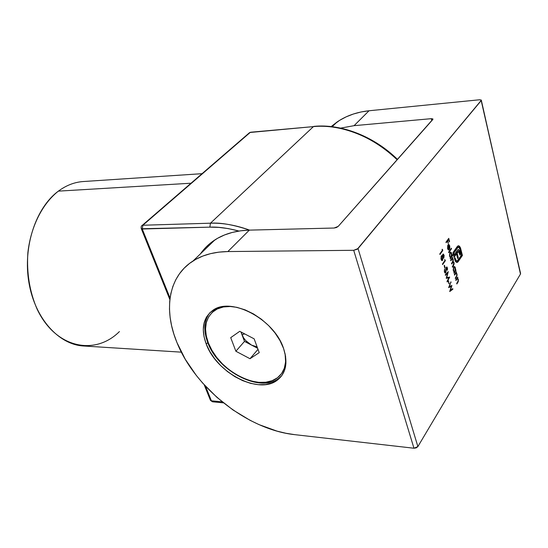 <?xml version="1.0" encoding="UTF-8"?>
<svg xmlns="http://www.w3.org/2000/svg" width="548" height="548" viewBox="0 0 548 548"><rect width="100%" height="100%" fill="white"/><g stroke="black" fill="none" stroke-linecap="round" stroke-linejoin="round"><path stroke-width="0.82" d="M207.761 342.548C218.008 371.304 260.341 393.293 278.795 378.346L281.85 375.558C265.766 395.307 218.618 373.428 207.761 342.548L208.158 342.384L207.761 342.548C203.192 330.369 203.938 320.388 210.007 312.6C203.938 320.388 203.192 330.369 207.761 342.548L206.274 344.165L207.761 342.548M283.583 348.514C288.097 362.639 286.042 373.161 277.411 380.079C258.957 395.012 216.563 372.955 206.274 344.165L209.898 351.631L214.768 358.858L220.707 365.591L227.502 371.606L234.921 376.688L242.709 380.655L250.594 383.36L258.286 384.689L265.52 384.58L272.014 383.004L277.507 380.004L281.775 375.661L284.624 370.119L285.919 363.577L285.577 356.275L283.583 348.514L280.001 340.596L274.966 332.862L268.678 325.635L261.396 319.224L253.436 313.901L245.141 309.88L236.846 307.325L228.906 306.318L221.632 306.88L215.309 308.962L210.165 312.456L206.377 317.196L204.068 322.978L203.287 329.574L204.041 336.725L206.274 344.165C200.815 329.204 202.945 317.977 212.665 310.476C230.687 296.29 274.315 319.094 283.583 348.514M481.343 100.366L520.477 274.041L417.877 446.586L413.966 448.23L416.247 447.874L417.877 446.586L358.05 248.559L353.707 250.306L413.966 448.23L294.776 434.66C247.545 429.68 195.054 388.114 176.936 342.514C163.338 309.846 168.318 276.521 193.101 260.937C202.596 254.923 214.179 251.792 227.852 251.559L249.34 230.126L334.088 228.03L338.205 226.393L432.756 119.58L432.865 118.937L431.303 118.669L354.077 125.67L340.63 128.116L354.077 125.67L369.03 110.758L479.589 99.77L481.267 100.037L520.477 274.041L417.877 446.586L358.05 248.559L481.356 100.216L479.589 99.77L369.03 110.758L361.009 111.984L353.385 114.018L346.233 116.813L339.623 120.341L331.184 126.574L337.041 122.019C346.137 115.806 356.803 112.059 369.03 110.758L354.077 125.67L431.303 118.669L431.803 120.663L431.303 118.669L432.954 119.163L338.205 226.393L336.424 227.523L334.088 228.03L249.34 230.126L240.531 230.818L232.256 232.434L224.591 234.934L217.604 238.27L211.35 242.401L205.87 247.258L200.472 253.834C204.26 248.326 209.069 243.682 214.905 239.901C224.372 233.811 235.852 230.557 249.34 230.126L227.852 251.559L353.707 250.306L413.966 448.23L294.776 434.66L285.94 433.269L276.98 431.112L259.019 424.618L250.155 420.35L232.996 409.973L217.022 397.43L202.705 383.12L196.307 375.435L185.286 359.289L176.936 342.514L173.867 334.054L171.579 325.628L170.106 317.319L169.476 309.182L169.709 301.304L170.818 293.749L172.812 286.59L175.696 279.905L179.456 273.774L184.08 268.253L189.546 263.417L195.807 259.334L202.835 256.053L210.562 253.642L218.926 252.128L227.852 251.559L353.707 250.306L357.282 249.217L481.199 100.62L520.593 273.541M445.99 242.168L446.147 242.757L447.49 240.887L448.161 243.49L447.778 240.497L448.62 239.318L449.292 241.915L449.572 241.524L448.75 238.339L445.99 242.168L446.147 242.757L447.49 240.887L448.161 243.49L447.778 240.497L448.62 239.318L449.292 241.915L449.572 241.524L448.75 238.339L445.99 242.168M448.572 252.142L448.723 252.724L451.525 248.758L451.374 248.182L448.572 252.142L448.723 252.724L451.525 248.758L451.374 248.182L448.572 252.142M450.662 260.197L450.805 260.773L452.34 258.944L452.977 259.745L452.929 261.232L451.49 263.417L451.641 263.992L453.134 262.156L453.806 262.958L453.785 264.369L452.326 266.629L452.47 267.205L454.176 263.958L453.902 262.225L453.155 261.677L453.244 259.499L452.449 258.423L452.641 257.348L450.662 260.197L450.805 260.773L452.353 258.944L452.977 259.745L452.497 261.965L451.49 263.417L451.641 263.992L453.189 262.156L453.806 262.958L452.47 267.205L453.539 265.65L454.073 262.711L453.155 261.677L453.244 259.499L452.449 258.423L452.641 257.348L450.662 260.197M454.381 274.569L454.525 275.144L456.046 273.329L456.71 274.226L456.758 275.603L455.285 278.076L455.436 278.644L457.094 275.308L456.902 273.726L456.135 272.781L456.333 271.692L454.381 274.569L454.525 275.144L456.018 273.329L456.71 274.226L456.635 275.986L455.285 278.076L455.436 278.644L456.429 277.165L456.97 273.973L456.135 272.781L456.333 271.692L454.381 274.569L455.237 274.096L454.381 274.582M442.058 249.354L442.325 250.368L439.791 253.902L439.948 254.491L442.77 250.559L442.448 249.34L442.058 249.354L442.325 250.368L439.791 253.902L439.948 254.491L442.77 250.559L442.448 249.34L442.058 249.354M444.702 259.444L444.962 260.451L442.455 264.013L442.606 264.602L445.401 260.629L444.702 259.444L444.962 260.451L442.455 264.013L442.606 264.602L445.401 260.629L444.702 259.444M444.462 272.027L445.017 273.007L445.839 272.548L446.572 267.677L447.374 270.267L447.497 268.445L446.921 266.999L446.058 267.883L445.558 272.205L444.805 271.808L444.551 269.178L444.339 271.329L445.271 273.089L445.702 272.794L446.689 267.63L447.374 270.267L447.394 267.869L446.716 266.938L446.004 268.171L445.558 272.205L444.75 271.616L444.551 269.178L444.462 272.027M448.291 281.357L448.942 283.823L448.579 280.946L448.942 283.823L448.579 280.946L448.291 281.357M448.648 287.536L451.271 286.46L449.709 291.557L452.874 289.214L452.723 288.632L450.415 290.33L451.901 285.487L449.415 286.597L450.935 281.795L448.668 287.618L451.271 286.46L449.709 291.557L452.874 289.214L452.723 288.632L450.415 290.33L451.901 285.487L449.415 286.597L450.935 281.795L448.648 287.536M445.442 275.356L447.6 273.082L446.216 278.316L448.846 277.87L447.031 281.384L447.182 281.967L449.703 277.089L446.73 277.651L448.278 271.623L445.284 274.774L445.442 275.356L447.6 273.082L446.216 278.316L448.846 277.87L447.031 281.384L447.182 281.967L449.703 277.089L446.73 277.651L448.278 271.623L445.284 274.774L445.442 275.356M444.181 265.698L444.839 268.198L444.462 265.287L444.181 265.698L444.839 268.198L445.12 267.787L444.462 265.287L444.181 265.698M443.832 258.04L444.147 255.519L443.181 254.012L442.503 256.039L441.955 255.539L441.222 256.122L441.003 258.834L441.428 260.129L442.243 260.567L443.003 257.93L443.832 258.04L443.202 258.156L443.832 258.04L444.065 255.156L443.236 254.005L442.503 256.039L441.852 255.519L441.393 255.82L441.106 259.273L442.037 260.608L442.585 260.252L443.003 257.93L443.832 258.04M455.772 279.939L455.915 280.508L457.292 278.706L458.087 279.576L458.08 281.151L456.669 283.426L456.82 283.994L458.292 281.597L458.347 279.322L457.512 278.137L457.717 277.048L455.772 279.939L455.915 280.508L457.409 278.685L458.087 279.576L458.012 281.329L456.669 283.426L456.82 283.994L457.813 282.508L458.347 279.322L457.512 278.137L457.717 277.048L455.772 279.939M455.854 269.822L455.491 270.349L455.093 267.061L454.203 266.527L453.662 267.068L453.196 269.794L454.237 272.192L454.039 273.267L455.998 270.39L455.854 269.822L455.491 270.349L455.402 267.89L454.361 266.499L453.765 266.91L453.367 270.842L454.237 272.192L454.039 273.267L455.998 270.39L455.854 269.822M452.949 254.313L451.771 255.998L451.381 252.655L450.477 252.087L449.929 252.621L449.463 255.354L450.511 257.8L450.312 258.868L453.1 254.889L452.949 254.313L451.771 255.998L451.696 253.491L450.62 252.066L450.031 252.464L449.627 256.409L450.511 257.8L450.312 258.868L453.1 254.889L452.949 254.313M447.853 248.23L448.141 245.456L449.244 249.717L449.709 248.676L449.771 246.038L448.744 244.387L447.689 245.531L447.62 248.655L448.744 250.073L448.73 249.395L447.531 248.237L448.141 245.456L449.244 249.717L449.805 248.217L449.703 245.751L448.661 244.387L448.038 244.805L447.62 248.655L448.744 250.073L447.853 248.23M460.258 247.395L459.094 245.922L457.82 245.977L452.936 252.703L454.114 257.279L456.463 253.895L457.655 258.56L458.306 257.622L457.121 252.957L458.573 251.559L459.978 255.197L460.628 254.251L459.224 250.059L458.457 249.587L457.607 250.046L454.189 254.861L453.765 253.197L458.06 247.285L459.005 247.312L459.984 248.703L461.615 254.984L457.183 261.012L455.881 260.396L454.909 257.656L454.402 258.396L455.361 261.266L456.553 262.403L458.06 261.8L462.416 255.464L460.389 247.696L459.738 247.401L460.19 248.737L460.71 248.73L460.258 247.395L458.471 245.764L457.224 246.593L452.936 252.703L454.114 257.279L456.463 253.895L457.655 258.56L458.306 257.622L457.121 252.957L458.69 251.614L459.978 255.197L460.628 254.251L459.56 250.621L458.854 249.696L458.066 249.683L454.189 254.861L453.765 253.197L457.532 247.812L458.484 247.155L460.21 249.45L461.615 254.984L457.902 260.375L456.929 261.054L456.416 260.903L454.909 257.656L454.402 258.396L455.641 261.684L456.868 262.451L457.553 262.259L462.416 255.464L460.71 248.73L460.19 248.737L461.896 255.471L462.416 255.464L461.896 255.471L457.69 261.588L458.21 261.588L456.648 262.424L461.896 255.471L459.738 247.401L460.258 247.395M450.703 282.384L451.093 282.384L450.703 282.384M449.024 286.59L449.415 286.597L449.024 286.59M451.34 285.734L451.114 286.453L451.34 285.734M450.045 290.33L450.415 290.33L450.045 290.33M452.285 288.954L452.874 289.214L449.812 291.084L452.285 288.954M450.744 286.453L448.716 287.351L450.744 286.453M448.833 283.405L449.223 283.412L448.833 283.405M447.6 272.329L447.408 273.082L447.6 272.329M449.312 277.089L449.703 277.089L449.312 277.089M449.161 277.124L448.771 277.87L449.161 277.124M448.319 277.87L446.223 278.329L448.319 277.87M447.072 273.082L447.6 273.082L445.325 274.918L447.072 273.082M444.476 269.52L444.839 269.52L444.476 269.52M444.38 271.616L444.75 271.616L444.38 271.616M444.538 272.274L445.284 272.383M446.969 267.869L447.394 267.869L446.969 267.869M446.086 267.767L446.49 267.767L446.086 267.767M445.38 272.363L445.175 272.788L445.702 272.794L444.997 272.986L445.38 272.363M444.729 267.787L445.12 267.787L444.729 267.787M444.86 260.595L445.401 260.629L444.873 260.629L442.462 264.047L444.86 260.595M442.27 259.834L442.051 260.252L442.585 260.252L441.777 260.533L442.27 259.834M442.976 254.101L443.421 254.799L442.976 254.101M443.654 255.163L444.065 255.156L443.654 255.163M443.517 257.574L443.298 258.04L443.517 257.574M441.524 259.882L442.099 259.889L441.01 258.875L441.393 258.868L441.537 256.423L441.106 256.43L441.866 256.211L442.599 257.231L442.099 259.889M442.791 257.567L443.435 257.587L442.462 256.813L442.88 256.813L442.996 254.841L442.599 254.841L443.209 254.697L443.77 255.526L443.435 257.587M442.277 256.485L442.243 256.039L442.277 256.485M441.866 256.211L441.161 256.272M443.688 257.437L443.236 257.505L442.825 256.567L443.216 254.697L443.873 256.012L443.688 257.437M442.222 250.511L442.77 250.559L442.236 250.559L439.804 253.95L442.222 250.511M457.34 277.61L457.861 277.617L456.991 278.131L457.512 278.137L456.991 278.131L457.642 278.774L456.991 278.131L457.34 277.61M458.005 279.316L458.347 279.322L458.005 279.316M457.292 282.501L457.813 282.508L457.292 282.501M456.642 278.768L457.169 278.774L456.642 278.768L456.1 279.459L456.621 279.459L455.772 279.946L456.231 279.261M455.957 272.253L456.484 272.26L455.607 272.781L456.135 272.781L455.607 272.781L456.258 273.418L455.607 272.781L455.957 272.253M456.032 276.973L456.429 277.165L455.285 278.076L456.032 276.973M455.326 273.37L455.785 273.411L454.847 273.904M455.47 270.349L455.998 270.39L455.477 270.39L453.895 272.705L455.47 270.349M454.1 266.568L454.689 267.301L454.1 266.568M455.052 267.89L455.402 267.89L455.052 267.89L454.874 271.26L454.395 271.596L453.292 270.507L453.908 267.486L453.47 267.486L454.381 267.177L455.299 269.047L454.874 271.26L454.354 271.589L453.854 271.144L453.497 268.856L454.093 267.28L455.059 267.904M453.833 271.589L454.395 271.596M454.381 267.177L453.655 267.225M452.258 257.903L452.792 257.93L451.922 258.423L452.895 258.677L452.367 258.677L452.552 259.005L451.922 258.423L452.258 257.903M452.895 259.499L453.244 259.499L452.895 259.499M452.689 261.677L453.155 261.677L452.689 261.677M453.723 262.711L454.073 262.711L453.723 262.711M453.237 265.307L453.018 265.65L453.539 265.65L452.326 266.65L453.237 265.307M453.182 262.156L451.888 262.876M451.449 259.163L451.12 259.574L451.641 259.574L450.668 260.225L451.12 259.574M452.059 262.643L452.415 262.252M452.566 254.861L453.1 254.889L452.573 254.889L450.175 258.32L452.566 254.861M450.36 252.135L450.963 252.881L450.36 252.135M451.346 253.498L451.696 253.491L451.346 253.498L451.155 256.875L450.689 257.197L449.559 256.08L450.182 253.046L449.73 253.053L450.641 252.751L451.456 253.847L451.429 256.3L450.634 257.19L449.881 256.08L449.826 254.005L450.572 252.758L451.346 253.498M450.292 257.176L450.689 257.197M450.99 248.724L451.525 248.758L450.997 248.765L448.586 252.176L450.99 248.724M447.812 249.244L448.73 249.395L448.195 249.395L448.209 249.881L448.195 249.395M448.483 244.415L448.853 244.415L448.483 244.415M448.819 244.846L448.99 245.189M449.346 245.757L449.703 245.751L449.346 245.757M449.518 248.223L449.339 248.785L448.408 245.168L447.874 245.175L448.963 245.161L449.463 246.127L449.004 248.785L448.408 245.168L449.25 245.538L449.524 248.21M447.709 245.463L448.141 245.456L447.709 245.463M448.709 245.072L447.874 245.175M448.36 238.887L448.476 239.325L448.36 238.887M449.189 241.531L449.572 241.524L449.189 241.531M448.093 239.325L448.62 239.318L448.093 239.325L447.346 240.887L448.093 239.325M448.065 243.1L448.442 243.093L448.065 243.1M446.963 240.894L447.49 240.887L446.963 240.894L446.004 242.223L446.963 240.894M454.676 258.8L454.525 258.211L454.676 258.793L455.203 258.786L454.676 258.793L455.895 260.91L456.929 261.054M458.484 247.155L457.011 247.819L457.532 247.812L457.011 247.819L453.244 253.203L453.765 253.197L453.244 253.203L453.669 254.861L454.189 254.861L453.669 254.861L453.244 253.203L457.909 247.162M458.183 249.635L459.56 250.621L459.032 250.628L459.649 252.443L460.169 252.443L459.649 252.443L460.108 254.258L460.628 254.251L459.834 254.649L459.375 251.477L458.183 249.635M458.128 251.601L456.594 252.964L457.121 252.957L456.594 252.964L457.786 257.622L458.306 257.622L457.512 258.012L456.594 252.964L457.443 251.799M455.943 253.902L456.463 253.895L455.943 253.902L453.97 256.731L455.943 253.902M458.217 245.792L459.69 246.442L459.169 246.449L459.738 247.401L458.217 245.792M456.47 261.054L455.895 260.91M455.71 260.779L454.785 259.177M442.428 259.67L441.846 259.779L441.325 258.567L441.304 257.033L441.832 256.217L442.668 257.539L442.428 259.67M202.061 173.682L83.255 181.539C74.569 182.121 66.274 185.32 58.369 191.136L191.026 183.217L58.369 191.136C35.873 207.658 22.728 246.881 28.941 282.768C35.038 318.71 58.869 344.699 83.502 345.987L181.367 352.159M250.183 132.458L313.429 126.609L210.446 223.194L142.87 225.242L250.183 132.458L313.429 126.609L210.446 223.194C222.755 222.831 235.811 225.139 249.6 230.119C233.681 224.776 220.632 222.467 210.446 223.194L142.87 225.242L250.183 132.458M314.442 126.52L313.429 126.609C331.752 124.704 365.167 129.431 397.17 159.783C373.572 136.541 340.541 123.862 313.429 126.609L250.696 132.226L249.511 132.685L142.165 225.434C141.206 225.845 140.925 226.954 141.336 228.776L209.857 227.146L218.844 227.386L228.201 228.578L238.962 231.051C227.482 228.036 217.782 226.735 209.857 227.146L210.446 223.194L209.857 227.146L142.254 229.009L142.87 225.242L142.254 229.009L141.233 228.509L169.88 299.626M222.214 401.848L211.405 400.807L205.534 386.23L211.405 400.807L210.473 400.383L212.473 401.794L211.405 400.807L222.214 401.848M170.065 298.105L142.254 229.009L170.065 298.105M119.423 331.574C94.948 356.084 55.547 348.309 37.059 309.038C29.619 291.748 26.557 272.979 27.866 252.724C30.811 226.543 42.408 203.671 58.369 191.136M210.336 400.04L210.473 400.383L210.336 400.04M213.542 401.266L212.473 401.794L210.473 400.383L204.171 384.751M241.976 334.677L244.73 333.924L241.976 334.677L244.49 341.404L251.47 345.069C246.936 342.548 243.771 339.082 241.976 334.677L244.49 341.404L251.47 345.069L245.689 340.582L243.497 337.719L240.956 331.958L241.976 334.677M257.108 346.884L251.47 345.069L257.629 348.295L251.47 345.069L257.108 346.884M208.425 343.096C203.164 328.608 205.24 317.73 214.645 310.469C219.063 307.531 224.536 306.188 231.071 306.442L223.379 306.962L217.248 308.976L212.254 312.353L208.576 316.95L206.315 322.553L205.548 328.944L206.267 335.876L208.425 343.096L211.932 350.33L216.645 357.337L222.399 363.865L228.989 369.695L236.181 374.62L243.737 378.463L251.374 381.072L258.841 382.353L265.849 382.23L272.137 380.696L277.459 377.771L281.597 373.551L284.35 368.174L285.604 361.831L285.09 353.707C286.816 364.468 284.234 372.524 277.329 377.873C259.451 392.347 218.364 370.996 208.425 343.096M218.426 307.709L215.857 309.188L211.918 312.668L218.426 307.709M249.998 358.714L235.873 351.241L230.715 337.65L239.743 331.321L254.149 338.842L259.231 352.645L249.998 358.714L235.873 351.241L244.49 341.404L235.873 351.241L230.715 337.65L239.743 331.321L254.149 338.842L259.231 352.645L249.998 358.714L258.005 349.309L249.998 358.714M285.563 366.489L281.521 373.654L285.563 366.489M278.795 378.346L277.411 380.079M193.101 260.937L214.905 239.901M332.191 126.698L337.041 122.019M446.689 267.63L446.161 267.63M443.209 254.697L442.681 254.697M457.409 278.685L456.881 278.685M456.018 273.329L455.498 273.329M452.353 258.944L451.826 258.944M450.627 252.751L450.114 252.751M458.423 251.546L457.902 251.553M313.915 126.369C341.226 123.629 374.044 136.322 397.499 159.413M212.473 401.794L223.468 402.862M214.645 310.469L215.857 309.188"/></g></svg>
